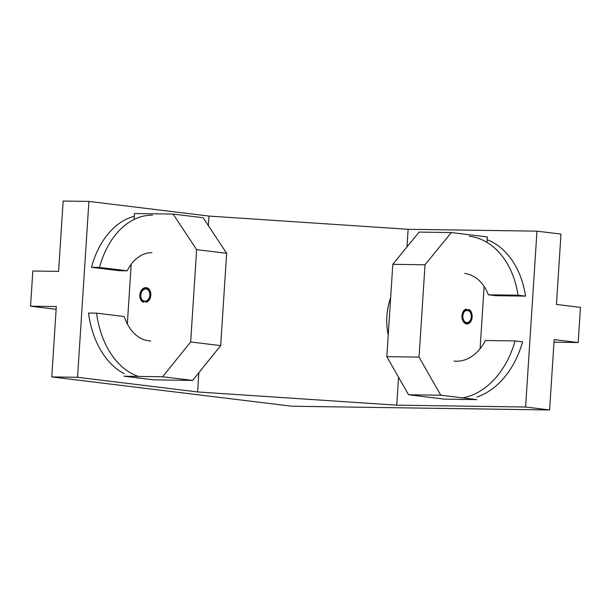<?xml version="1.0" encoding="UTF-8"?>
<svg xmlns="http://www.w3.org/2000/svg" width="611" height="611" viewBox="0 0 611 611"><rect width="100%" height="100%" fill="white"/><g stroke="black" fill="none" stroke-linecap="round" stroke-linejoin="round"><path stroke-width="0.92" d="M468.843 309.387A7.5 5.125 -89.2 0 1 472.089 317.773A7.5 5.125 -89.2 0 1 466.949 323.952A7.5 5.125 -89.2 0 1 461.947 317.078A7.5 5.125 -89.2 0 1 466.201 309.067L466.353 310.373A6.179 4.224 -89.2 0 0 462.848 316.972A6.179 4.224 -89.2 0 0 466.964 322.623A6.179 4.224 -89.2 0 0 471.203 317.537A6.179 4.224 -89.2 0 0 468.53 310.64L468.843 309.387M465.75 310.594L468.53 310.64M480.101 348.69L484.126 286.452M486.975 242.399L487.326 236.946L451.308 232.547L419.093 232.081L392.804 264.319L386.832 356.656L408.568 394.759L444.594 399.159L476.801 399.625L440.783 395.225L419.047 357.114L425.019 264.784L392.804 264.319M386.832 356.656L419.047 357.114M471.562 317.002A6.622 4.521 90.8 0 0 467.155 309.83A6.622 4.521 90.8 0 0 462.535 316.383A6.622 4.521 90.8 0 0 466.964 323.066A6.622 4.521 90.8 0 0 471.562 317.002M425.019 264.784L451.308 232.547M440.783 395.225L408.568 394.759M123.957 376.2L153.98 379.866L192.633 380.424L162.618 376.758L123.957 376.2M173.134 214.079L203.15 217.745L226.65 253.29L220.678 345.62L190.663 341.961L196.635 249.624L173.134 214.079L134.481 213.522L134.099 219.448M131.197 264.265L127.34 323.945M192.633 380.424L220.678 345.62M226.65 253.29L196.635 249.624M140.492 295.021A6.622 4.819 -83 0 0 144.524 301.666A6.622 4.819 -83 0 0 150.107 295.678A6.622 4.819 -83 0 0 146.128 288.522A6.622 4.819 -83 0 0 140.492 295.021M190.663 341.961L162.618 376.758M143.44 302.292A7.5 5.461 97 0 1 140.011 293.754A7.5 5.461 97 0 1 146.235 287.651A7.5 5.461 97 0 1 150.825 294.487A7.5 5.461 97 0 1 146.281 302.338L146.113 301.055A6.179 4.498 97 0 0 149.855 294.594A6.179 4.498 97 0 0 146.075 288.965A6.179 4.498 97 0 0 140.95 293.99A6.179 4.498 97 0 0 143.776 301.024L143.44 302.292M146.144 301.315L143.776 301.024M525.597 407.025L549.61 409.958L291.905 406.239L51.775 376.911L77.544 377.285L197.613 391.949L396.745 405.162L525.597 407.025L536.97 231.157L560.982 234.089L556.438 304.438L580.45 307.371L578.174 342.542L553.994 342.191M464.704 273.445A44.122 32.131 97 0 1 488.349 294.777L495.849 295.693L525.529 296.121A81.63 59.443 -83 0 0 487.143 239.726M458.701 399.357A81.63 59.443 -83 0 0 464.513 399.441M476.97 397.028A81.63 59.443 -83 0 0 522.573 341.847L515.065 340.93L485.394 340.503A44.122 32.131 97 0 1 454.004 361.04M406.979 246.936L408.117 229.293L536.97 231.157M396.745 405.162L398.555 377.201M549.61 409.958L554.162 339.609L578.174 342.542M390.658 297.526C386.442 309.861 385.633 322.425 388.222 335.21M208.366 225.627L208.985 216.073L408.117 229.293M197.613 391.949L198.858 372.702M51.775 376.911L56.319 306.562L30.55 306.195L32.826 271.017L58.595 271.391L63.147 201.042L88.916 201.416L208.985 216.073M77.544 377.285L88.916 201.416M150.68 340.915A44.122 30.145 -89.2 0 1 124.201 316.529L96.546 313.153L88.488 313.038A81.63 55.777 90.8 0 0 124.125 373.657M135.214 377.575A81.63 55.777 90.8 0 0 140.805 378.255M134.305 216.271A81.63 55.777 90.8 0 0 91.451 267.312L119.099 270.688L127.157 270.803A44.122 30.145 -89.2 0 1 151.956 252.679M56.143 309.319L30.55 306.195M91.451 267.312L99.501 267.427L127.157 270.803M152.498 215.179A81.63 55.777 90.8 0 0 99.501 267.427M96.546 313.153A81.63 55.777 90.8 0 0 138.407 376.407M462.588 397.883A81.63 59.443 -83 0 0 515.065 340.93M525.529 296.121L518.029 295.205A81.63 59.443 -83 0 0 469.248 236.22M488.349 294.777L518.029 295.205"/></g></svg>

